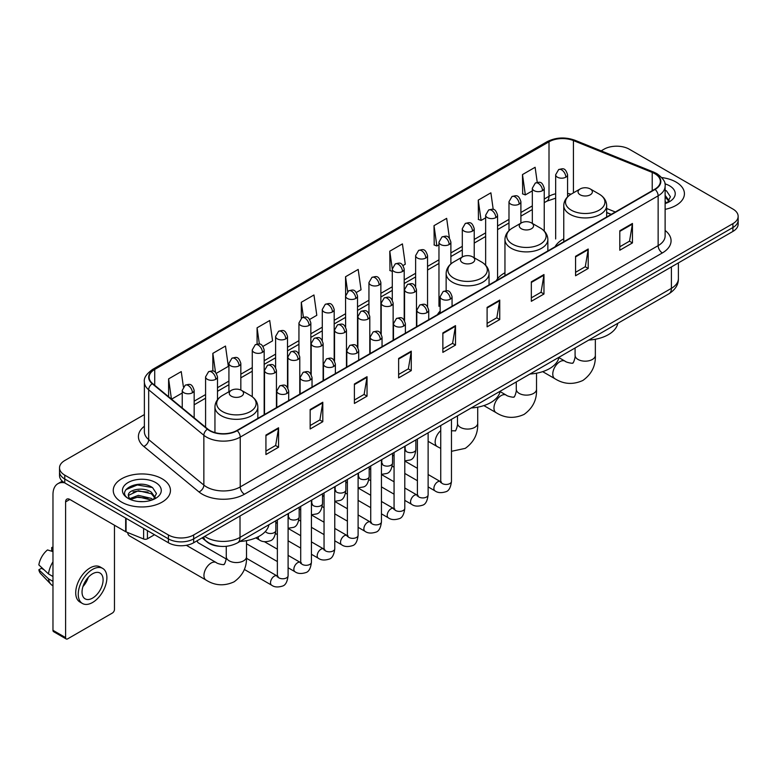 <?xml version="1.0" encoding="UTF-8"?>
<svg xmlns="http://www.w3.org/2000/svg" width="777" height="777" viewBox="0 0 777 777"><rect width="100%" height="100%" fill="white"/><g stroke="black" fill="none" stroke-linecap="round" stroke-linejoin="round"><path stroke-width="1.17" d="M440.151 311.082A31.575 18.23 0 0 0 437.432 314.695M504.953 272.766A31.575 18.23 0 0 0 496.25 280.74M563.762 238.811A31.575 18.23 0 0 0 555.06 246.785M611.111 214.423L606.662 212.626M220.454 546.348A17.871 10.315 180 0 1 207.061 541.977L202.098 537.888M144.376 414.578L64.763 460.538A17.871 10.315 0 0 0 59.528 467.832L59.528 475.621A17.871 10.315 0 0 0 64.763 482.915L168.395 542.744A17.871 10.315 0 0 0 193.677 542.744L732.915 231.42A17.871 10.315 0 0 0 738.15 224.126L738.15 220.231A17.871 10.315 0 0 1 732.915 227.525A17.871 10.315 0 0 0 738.15 220.231L738.15 216.346A17.871 10.315 0 0 0 732.915 209.042L629.283 149.213A17.871 10.315 0 0 0 604.001 149.213L601.145 150.855M59.528 467.832A17.871 10.315 0 0 0 64.763 475.135L168.395 534.964A17.871 10.315 0 0 0 193.677 534.964L193.677 538.859L732.915 227.525L193.677 538.859A17.871 10.315 0 0 1 168.395 538.859A17.871 10.315 0 0 0 193.677 538.859L193.677 542.744M64.763 475.135L64.763 479.02L168.395 538.859L64.763 479.02A17.871 10.315 0 0 1 59.528 471.726A17.871 10.315 0 0 0 64.763 479.02L64.763 482.915M676.039 182.051A28.594 16.511 0 0 0 661.761 177.574A28.594 16.511 0 0 1 676.039 182.051A28.594 16.511 0 0 1 684.42 193.726A28.594 16.511 0 0 0 676.039 182.051M162.082 478.778A28.594 16.511 0 0 0 130.915 475.203A28.594 16.511 0 0 0 113.257 490.452A28.594 16.511 0 0 0 121.639 502.127A28.594 16.511 0 0 0 152.807 505.71A28.594 16.511 0 0 0 170.454 490.452A28.594 16.511 0 0 0 162.082 478.778A28.594 16.511 0 0 0 130.915 475.203A28.594 16.511 0 0 0 113.257 490.452A28.594 16.511 0 0 0 121.639 502.127A28.594 16.511 0 0 0 152.807 505.71A28.594 16.511 0 0 0 170.454 490.452A28.594 16.511 0 0 0 162.082 478.778M654.768 173.66A19.066 11.004 180 0 1 660.353 181.439A19.066 11.004 180 0 1 654.768 189.219L236.859 430.497A19.066 11.004 180 0 1 207.76 429.03L152.583 383.537A19.066 11.004 180 0 1 149.135 377.224A19.066 11.004 180 0 1 154.72 369.444L549.009 141.802A19.066 11.004 180 0 1 573.426 140.569L652.224 172.426A19.066 11.004 180 0 1 654.768 173.66M655.108 173.456A19.542 11.286 0 0 0 652.495 172.193L573.698 140.346A19.542 11.286 0 0 0 548.679 141.608L154.39 369.25A19.542 11.286 0 0 0 152.195 383.692L207.372 429.186A19.542 11.286 0 0 0 237.199 430.691L655.108 189.413A19.542 11.286 0 0 0 655.108 173.456M265.928 435.071L265.928 454.535L278.564 447.231L278.564 427.777L265.928 435.071M265.928 451.078L275.66 445.454L278.516 428.418A4.769 2.749 -120 0 0 278.564 427.777M275.573 445.512L278.564 447.231M310.159 409.537L310.159 428.991L322.795 421.697L322.795 402.233L310.159 409.537M310.159 425.543L319.891 419.92L322.746 402.884A4.769 2.749 -120 0 0 322.795 402.233M319.813 419.968L322.795 421.697M354.399 383.993L354.399 403.457L367.035 396.153L367.035 376.699L354.399 383.993M354.399 400L364.131 394.386L366.987 377.34A4.769 2.749 -120 0 0 367.035 376.699M364.044 394.434L367.035 396.153M398.63 358.459L398.63 377.913L411.266 370.619L411.266 351.165L398.63 358.459M398.63 374.465L408.362 368.842L411.218 351.806A4.769 2.749 -120 0 0 411.266 351.165M408.275 368.89L411.266 370.619M619.803 230.769L619.803 250.223L632.439 242.929L632.439 223.465L619.803 230.769M619.803 246.775L629.535 241.152L632.391 224.116A4.769 2.749 -120 0 0 632.439 223.465M629.448 241.2L632.439 242.929M575.563 256.303L575.563 275.757L588.208 268.463L588.208 249.009L575.563 256.303M575.563 272.309L585.304 266.686L588.15 249.65A4.769 2.749 -120 0 0 588.208 249.009M585.217 266.734L588.208 268.463M531.332 281.837L531.332 301.301L543.968 294.007L543.968 274.543L531.332 281.837M531.332 297.844L541.064 292.23L543.919 275.194A4.769 2.749 -120 0 0 543.968 274.543M540.977 292.278L543.968 294.007M487.101 307.381L487.101 326.835L499.737 319.541L499.737 300.087L487.101 307.381M487.101 323.387L496.833 317.764L499.689 300.728A4.769 2.749 -120 0 0 499.737 300.087M496.746 317.812L499.737 319.541M442.861 332.915L442.861 352.379L455.507 345.075L455.507 325.621L442.861 332.915M442.861 348.922L452.602 343.308L455.448 326.272A4.769 2.749 -120 0 0 455.507 325.621M452.515 343.356L455.507 345.075M665.122 209.334A28.594 16.511 0 0 0 684.42 193.726A28.594 16.511 0 0 1 665.122 209.334M193.677 534.964L732.915 223.64A17.871 10.315 0 0 0 738.15 216.346M263.005 346.367L272.572 340.841L269.716 320.512L257.08 327.807L257.08 344.075M216.327 373.319L228.341 366.385L225.485 346.056L212.849 353.35L212.849 371.056M183.391 386.829L181.245 371.591L168.609 378.885L168.609 396.746M403.04 265.52L405.273 264.229L402.418 243.9L389.782 251.194L389.986 270.532M449.446 238.238L446.658 218.356L434.013 225.66L434.217 244.998M493.22 209.44L490.889 192.822L478.253 200.116L478.457 219.464M537.237 182.362L535.12 167.278L522.484 174.582L522.688 193.92M309.683 319.425L316.802 315.307L313.957 294.978L301.311 302.272L301.311 318.211M356.361 292.473L361.043 289.772L358.187 269.434L345.551 276.738L345.619 296.154M345.619 327L345.551 295.998M345.551 276.738L347.63 291.56M392.288 271.396L389.782 270.464M389.782 251.194L392.288 269.085A5.954 3.438 0 0 0 394.036 271.503A5.954 3.438 0 0 0 402.467 271.503A5.954 3.438 0 0 0 404.205 269.075C401.787 261.431 399.436 262.956 395.27 263.908A5.954 3.438 60 0 1 398.251 264.209A5.954 3.438 -120 0 1 402.467 271.503M434.013 225.66L436.868 245.988L438.966 244.774M436.868 245.988L434.013 244.92M478.253 200.116L481.109 220.445L485.644 217.822M481.109 220.445L478.253 219.386M522.484 174.582L525.339 194.91L532.323 190.88M525.339 194.91L522.484 193.842M301.311 302.272L303.409 317.201M257.08 327.807L259.363 344.075M212.849 353.35L215.52 372.436M171.542 399.174L182.245 392.997M168.609 378.885L171.445 399.087M665.122 201.515L666.919 202.923M665.122 203.059L665.627 203.399M665.122 195.338L669.211 200.825M665.122 196.882L668.9 201.233M665.122 203.564A19.425 11.218 0 0 0 669.551 201.651A19.425 11.218 0 0 0 669.551 185.79A19.425 11.218 0 0 0 664.898 183.809M667.375 202.739L670.415 196.766L666.569 190.957M665.122 190.239L666.307 190.783M580.157 194.794A7.148 4.128 0 0 0 590.267 194.794A7.148 4.128 0 0 0 590.267 188.957L599.145 194.075A19.707 11.373 0 0 1 599.145 210.169A19.707 11.373 0 0 1 571.28 210.169A19.707 11.373 0 0 1 571.28 194.075C566.433 196.96 563.927 200.787 563.762 205.565A21.445 12.383 0 0 0 570.046 214.316A21.445 12.383 0 0 0 593.424 217.006A21.445 12.383 0 0 0 606.662 205.565C606.507 200.787 604.001 196.96 599.145 194.075L590.267 188.957A7.148 4.128 0 0 0 580.157 188.957A7.148 4.128 0 0 0 580.157 194.794M588.772 340.073A32.77 18.92 0 0 0 617.793 323.319M521.348 228.749A7.148 4.128 0 0 0 531.458 228.749A7.148 4.128 0 0 0 531.458 222.912L540.336 228.03A19.707 11.373 0 0 1 540.336 244.124A19.707 11.373 0 0 1 512.47 244.124A19.707 11.373 0 0 1 512.47 228.03C507.624 230.915 505.118 234.741 504.953 239.52A21.445 12.383 0 0 0 511.237 248.271A21.445 12.383 0 0 0 534.615 250.961A21.445 12.383 0 0 0 547.853 239.52C547.698 234.741 545.192 230.915 540.336 228.03L531.458 222.912A7.148 4.128 0 0 0 521.348 222.912A7.148 4.128 0 0 0 521.348 228.749M529.963 374.028A32.77 18.92 0 0 0 558.974 357.274M462.538 262.704A7.148 4.128 0 0 0 472.649 262.704A7.148 4.128 0 0 0 472.649 256.866L481.526 261.985A19.707 11.373 0 0 1 481.526 278.079A19.707 11.373 0 0 1 453.661 278.079A19.707 11.373 0 0 1 453.661 261.985C448.805 264.87 446.299 268.696 446.144 273.475A21.445 12.383 0 0 0 452.428 282.226A21.445 12.383 0 0 0 475.796 284.906A21.445 12.383 0 0 0 489.044 273.475C488.879 268.696 486.373 264.87 481.526 261.985L472.649 256.866A7.148 4.128 0 0 0 462.538 256.866A7.148 4.128 0 0 0 462.538 262.704M471.153 407.983A32.77 18.92 0 0 0 500.165 391.229M127.622 532.517A10.13 5.847 120 0 0 129.633 535.955L206.051 580.079A10.13 5.847 -60 0 1 204.497 571.959A10.13 5.847 -60 0 1 211.121 563.034A10.13 5.847 -60 0 1 216.181 562.529C217.337 563.908 225.009 565.306 223.931 564.306C224.252 565.743 226.884 558.401 226.262 556.711A10.13 5.847 180 0 0 229.234 560.848A10.13 5.847 180 0 0 243.56 560.848A10.13 5.847 180 0 0 246.523 556.711C246.96 567.191 242.803 575.572 234.052 581.847C224.252 586.285 214.918 585.693 206.051 580.079M231.342 396.183A7.148 4.128 0 0 0 241.453 396.183A7.148 4.128 0 0 0 241.453 390.345L250.33 395.464A19.707 11.373 0 0 1 250.33 411.557A19.707 11.373 0 0 1 222.465 411.557A19.707 11.373 0 0 1 222.465 395.464C217.609 398.348 215.103 402.175 214.947 406.954A21.445 12.383 0 0 0 221.231 415.705A21.445 12.383 0 0 0 244.6 418.395A21.445 12.383 0 0 0 257.838 406.954C257.682 402.175 255.177 398.348 250.33 395.464L241.453 390.345A7.148 4.128 0 0 0 231.342 390.345A7.148 4.128 0 0 0 231.342 396.183M239.947 541.462A32.77 18.92 0 0 0 268.968 524.708M226.156 558.935L198.368 542.89A5.361 3.098 -60 0 1 197.698 542.229A5.361 3.098 -60 0 1 197.261 540.675M147.436 530.642L147.436 538.801L154.497 534.722M64.559 482.799A23.834 13.763 -120 0 0 57.906 483.682A23.834 13.763 -120 0 0 52.972 494.59L52.972 630.312L65.608 637.606L65.608 501.884A5.954 3.438 60 0 1 66.841 499.155A5.954 3.438 60 0 1 69.823 499.456L125.67 531.701L125.67 518.074M65.608 637.606A2.982 1.719 120 0 0 66.22 638.976L53.584 631.672A2.982 1.719 -60 0 1 52.972 630.312M66.22 638.976A2.982 1.719 120 0 0 67.716 638.82L112.374 613.043A2.982 1.719 120 0 0 114.472 609.391L114.472 525.233M147.436 538.801A2.982 1.719 180 0 1 143.628 538.985L126.068 531.886A2.982 1.719 180 0 1 125.67 531.701M92.57 598.105A14.899 8.596 120 0 0 102.302 584.984A14.899 8.596 120 0 0 100.019 573.047A14.899 8.596 120 0 0 92.57 573.785A14.899 8.596 120 0 0 82.838 586.907A14.899 8.596 120 0 0 85.12 598.844A14.899 8.596 120 0 0 92.57 598.105M82.945 586.567A14.899 8.596 120 0 0 88.287 577.301M52.972 547.892L51.709 547.513L51.709 550.504L52.972 551.233M102.7 568.405L100.175 566.948A20.26 11.694 120 0 0 90.045 567.948A20.26 11.694 120 0 0 76.806 585.8A20.26 11.694 120 0 0 79.914 602.029L82.44 603.486A20.26 11.694 120 0 0 92.57 602.486A20.26 11.694 120 0 0 105.798 584.634A20.26 11.694 120 0 0 102.7 568.405A20.26 11.694 120 0 0 92.57 569.405A20.26 11.694 120 0 0 79.332 587.257A20.26 11.694 120 0 0 82.44 603.486M52.972 561.82A19.658 11.354 120 0 0 48.495 573.931L38.85 564.908A15.491 8.945 120 0 1 47.494 549.941L52.972 551.602M52.972 576.515L48.495 573.931M44.066 569.794L41.443 568.278L38.85 569.774L48.495 578.797L52.972 581.381M48.495 578.797A19.658 11.354 120 0 0 50.923 584.294A19.658 11.354 120 0 0 52.409 585.46L52.972 585.79M52.972 547.154A15.491 8.945 120 0 0 51.709 547.513M38.85 569.774A15.491 8.945 120 0 0 40.686 573.63L50.923 584.294M138.627 501.515L143.123 501.641M129.701 498.659L138.374 495.357L151.379 498.397L152.952 499.66M130.497 499.494L138.374 496.901L151.661 500.135M129.837 499.261L128.448 495.998A13.462 7.77 0 0 0 130.623 499.601M155.245 497.562L151.379 492.22C143.298 486.188 126.67 489.908 128.448 495.998L128.399 495.405M128.477 496.192L128.856 495.192L138.374 490.724L151.379 493.764L154.944 497.96M153.419 499.465L156.459 493.492L152.613 487.694C138.986 477.904 114.763 490.802 128.749 498.717L129.438 499.145M155.594 482.527A19.425 11.218 0 0 0 128.127 482.527A19.425 11.218 0 0 0 128.127 498.387A19.425 11.218 0 0 0 155.594 498.387A19.425 11.218 0 0 0 155.594 482.527M125.913 489.646L137.315 484.965L152.35 487.519M133.032 491.919L137.315 491.142L148.048 492.064M133.032 498.096L137.315 497.319L148.048 498.242M204.71 536.373A23.834 13.763 0 0 0 206.313 537.393A23.834 13.763 0 0 0 240.015 537.393L671.406 288.335A23.834 13.763 0 0 0 678.389 278.603C678.564 284.518 675.417 289.578 668.939 293.793L237.548 542.851A11.917 6.876 60 0 0 240.015 537.393L240.015 515.996M671.406 266.929L671.406 288.335A11.917 6.876 60 0 1 668.939 293.793M203.749 536.936A11.917 7.974 129.5 0 0 205.827 540.811L202.205 537.82M732.915 231.42L732.915 223.64M168.395 542.744L168.395 534.964M665.122 230.468A29.788 17.201 180 0 1 662.354 252.943L244.444 494.221A5.954 3.438 60 0 1 240.229 486.926L658.138 245.649A23.834 13.763 0 0 0 665.122 235.917L665.122 186.111A23.834 13.763 180 0 1 658.138 195.833A5.954 3.438 -120 0 0 655.108 189.413M244.444 494.221A29.788 17.201 180 0 1 202.311 494.221A29.788 17.201 180 0 1 198.97 491.928L143.803 446.435A29.788 17.201 180 0 1 144.376 426.252M206.527 486.926A23.834 13.763 0 0 0 240.229 486.926L240.229 437.111A23.834 13.763 180 0 1 203.856 435.275L148.679 389.782A23.834 13.763 180 0 1 144.376 381.895L144.376 431.711A23.834 13.763 0 0 0 148.679 439.597L203.856 485.091A23.834 13.763 0 0 0 206.527 486.926M665.122 186.111C665.908 182.381 663.179 178.234 656.905 173.65L653.768 172.135A5.954 2.787 112 0 0 652.495 172.193M653.768 172.135L574.98 140.278C565.112 136.781 555.74 137.296 546.872 141.802A5.954 3.438 60 0 1 548.679 141.608M154.39 369.25A5.954 3.438 -120 0 0 152.583 369.434C146.406 373.883 143.667 378.04 144.376 381.895M152.195 383.692A5.954 3.982 129.5 0 0 148.679 389.782L148.679 439.597A5.954 3.982 -50.5 0 1 143.803 446.435M574.98 140.278A5.954 2.787 112 0 0 573.698 140.346M207.372 429.186A5.954 3.982 129.5 0 0 203.856 435.275L203.856 485.091A5.954 3.982 -50.5 0 1 198.97 491.928M237.199 430.691A5.954 3.438 60 0 1 240.229 437.111L658.138 195.833L658.138 245.649A5.954 3.438 60 0 0 662.354 252.943M154.72 369.444L154.72 385.295M652.224 172.426L652.224 190.695M573.426 140.569L573.426 192.842M615.326 211.995L606.662 208.489M571.027 194.231A19.066 11.004 0 0 0 567.579 193.463M555.662 193.794A19.066 11.004 0 0 0 549.009 196.28L544.24 199.038M549.009 141.802L549.009 196.28A10.723 6.187 60 0 1 546.794 201.194L544.24 202.661M532.323 205.915L520.901 212.51M508.984 219.396L497.562 225.99M485.644 232.867L474.223 239.462M462.305 246.338L450.883 252.933M438.966 259.819L427.544 266.414M415.627 273.29L404.205 279.885M392.288 286.762L380.866 293.356M368.949 300.243L357.527 306.837M345.619 313.714L334.188 320.309M322.28 327.185L310.849 333.78M298.941 340.666L287.509 347.261M275.602 354.137L264.17 360.732M252.263 367.608L240.831 374.203M228.924 381.089L217.492 387.684M205.584 394.561L194.163 401.155M442.861 333.537L455.448 326.272M487.101 307.993L499.689 300.728M531.332 282.459L543.919 275.194M575.563 256.915L588.15 249.65M619.803 231.381L632.391 224.116M398.63 359.071L411.218 351.806M354.399 384.615L366.987 377.34M310.159 410.149L322.746 402.884M265.928 435.693L278.516 428.418M595.347 339.258L595.347 355.322A10.13 5.847 180 0 1 592.375 359.46A10.13 5.847 180 0 1 578.049 359.46A10.13 5.847 180 0 1 575.087 355.322C575.699 357.012 573.067 364.355 572.746 362.917C573.834 363.918 566.161 362.519 565.005 361.14L558.906 357.624M595.347 355.322C595.774 365.802 591.618 374.184 582.876 380.458C573.076 384.897 563.743 384.304 554.875 378.69A10.13 5.847 -60 0 1 553.321 370.571A10.13 5.847 -60 0 1 559.935 361.645A10.13 5.847 -60 0 1 565.005 361.14M536.528 373.213L536.528 389.277A10.13 5.847 180 0 1 533.566 393.415A10.13 5.847 180 0 1 519.24 393.415A10.13 5.847 180 0 1 516.278 389.277C516.89 390.967 514.257 398.31 513.937 396.872C515.025 397.873 507.352 396.474 506.186 395.095L500.097 391.579M536.528 389.277C536.965 399.757 532.808 408.139 524.067 414.413C514.267 418.842 504.924 418.259 496.066 412.636A10.13 5.847 -60 0 1 494.512 404.526A10.13 5.847 -60 0 1 501.126 395.6A10.13 5.847 -60 0 1 506.186 395.095M477.719 407.167L477.719 423.232A10.13 5.847 180 0 1 474.757 427.36A10.13 5.847 180 0 1 460.431 427.36A10.13 5.847 180 0 1 457.468 423.232C458.08 424.922 455.448 432.265 455.128 430.817L451.466 430.817M440.744 448.397L437.257 446.59A10.13 5.847 -60 0 1 435.441 439.491A10.13 5.847 -60 0 1 440.744 430.662M450.32 299.135A5.954 3.438 0 0 0 452.068 296.697C449.65 289.063 447.299 290.579 443.133 291.54A5.954 3.438 60 0 1 446.105 291.841A5.954 3.438 -120 0 1 450.32 299.135A5.954 3.438 0 0 1 441.899 299.135A5.954 3.438 0 0 1 440.151 296.697L443.133 291.54M428.127 486.897L435.003 490.87A5.361 3.098 -60 0 1 434.178 486.567A5.361 3.098 -60 0 1 437.684 481.847A5.361 3.098 -60 0 1 437.917 481.721A5.361 3.098 -60 0 1 440.365 481.585L428.127 474.524M441.054 482.119L440.569 482.517L440.744 481.361A5.361 3.098 -0 0 0 442.317 483.547A5.361 3.098 -0 0 0 449.65 483.682A5.361 3.098 -0 0 0 451.466 481.361C450.738 487.587 448.805 491.064 445.687 491.792C441.2 493.152 437.645 492.851 435.003 490.87M426.981 312.607A5.954 3.438 0 0 0 428.729 310.178C426.311 302.535 423.96 304.06 419.794 305.021A5.954 3.438 60 0 1 422.766 305.312A5.954 3.438 -120 0 1 426.981 312.607A5.954 3.438 0 0 1 418.56 312.607A5.954 3.438 0 0 1 416.812 310.178L419.794 305.021M404.788 500.378L411.664 504.341A5.361 3.098 -60 0 1 410.839 500.048A5.361 3.098 -60 0 1 414.345 495.318A5.361 3.098 -60 0 1 414.578 495.192A5.361 3.098 -60 0 1 417.026 495.056L404.788 487.995M417.715 495.6L417.239 495.988L417.404 494.832A5.361 3.098 -0 0 0 418.978 497.027A5.361 3.098 -0 0 0 426.311 497.154A5.361 3.098 -0 0 0 428.127 494.832C427.399 501.058 425.466 504.535 422.348 505.264C417.861 506.633 414.306 506.322 411.664 504.341M403.642 326.087A5.954 3.438 0 0 0 405.39 323.65C402.972 316.006 400.621 317.531 396.455 318.492A5.954 3.438 60 0 1 399.427 318.784A5.954 3.438 -120 0 1 403.642 326.087A5.954 3.438 0 0 1 395.221 326.087A5.954 3.438 0 0 1 393.473 323.65L396.455 318.492M381.449 513.85L388.325 517.822A5.361 3.098 -60 0 1 387.5 513.519A5.361 3.098 -60 0 1 391.006 508.799A5.361 3.098 -60 0 1 391.239 508.663A5.361 3.098 -60 0 1 393.686 508.527L381.449 501.466M394.376 509.071L393.9 509.469L394.065 508.313A5.361 3.098 -0 0 0 395.639 510.499A5.361 3.098 -0 0 0 402.972 510.635A5.361 3.098 -0 0 0 404.788 508.313C404.059 514.539 402.127 518.016 399.009 518.745C394.522 520.104 390.967 519.794 388.325 517.822M380.303 339.559A5.954 3.438 0 0 0 382.051 337.131C379.632 329.487 377.282 331.002 373.115 331.964A5.954 3.438 60 0 1 376.087 332.265A5.954 3.438 -120 0 1 380.303 339.559A5.954 3.438 0 0 1 371.882 339.559A5.954 3.438 0 0 1 370.134 337.131L373.115 331.964M358.11 527.33L364.986 531.293A5.361 3.098 -60 0 1 364.16 527A5.361 3.098 -60 0 1 367.667 522.27A5.361 3.098 -60 0 1 367.9 522.144A5.361 3.098 -60 0 1 370.347 522.008L358.11 514.947M371.037 522.542L370.561 522.94L370.726 521.785A5.361 3.098 -0 0 0 372.3 523.97A5.361 3.098 -0 0 0 379.632 524.106A5.361 3.098 -0 0 0 381.449 521.785C380.72 528.01 378.787 531.487 375.67 532.216C371.183 533.576 367.628 533.275 364.986 531.293M356.964 353.03A5.954 3.438 0 0 0 358.712 350.602C356.293 342.958 353.943 344.483 349.776 345.444A5.954 3.438 60 0 1 352.748 345.736A5.954 3.438 -120 0 1 356.964 353.03A5.954 3.438 0 0 1 348.543 353.03A5.954 3.438 0 0 1 346.795 350.602L349.776 345.444M334.77 540.802L341.647 544.764A5.361 3.098 -60 0 1 340.821 540.471A5.361 3.098 -60 0 1 344.328 535.741A5.361 3.098 -60 0 1 344.561 535.615A5.361 3.098 -60 0 1 347.008 535.479L334.77 528.418M347.698 536.023L347.222 536.412L347.387 535.256A5.361 3.098 -0 0 0 348.96 537.451A5.361 3.098 -0 0 0 356.293 537.577A5.361 3.098 -0 0 0 358.11 535.256C357.381 541.482 355.448 544.959 352.331 545.697C347.843 547.057 344.289 546.746 341.647 544.764M333.624 366.511A5.954 3.438 0 0 0 335.373 364.073C332.954 356.429 330.604 357.954 326.437 358.916A5.954 3.438 60 0 1 329.409 359.207A5.954 3.438 -120 0 1 333.624 366.511A5.954 3.438 0 0 1 325.204 366.511A5.954 3.438 0 0 1 323.455 364.073L326.437 358.916M311.431 554.273L318.308 558.245A5.361 3.098 -60 0 1 317.482 553.943A5.361 3.098 -60 0 1 320.988 549.222A5.361 3.098 -60 0 1 321.222 549.086A5.361 3.098 -60 0 1 323.669 548.951L311.431 541.89M324.359 549.494L323.883 549.893L324.048 548.737A5.361 3.098 -0 0 0 325.621 550.922A5.361 3.098 -0 0 0 332.954 551.058A5.361 3.098 -0 0 0 334.77 548.737C334.042 554.963 332.109 558.44 328.992 559.168C324.514 560.528 320.95 560.217 318.308 558.245M310.285 379.982A5.954 3.438 0 0 0 312.033 377.554C309.615 369.91 307.265 371.425 303.098 372.387A5.954 3.438 60 0 1 306.07 372.688A5.954 3.438 -120 0 1 310.285 379.982A5.954 3.438 0 0 1 301.865 379.982A5.954 3.438 0 0 1 300.116 377.554L303.098 372.387M288.102 567.754L294.969 571.717A5.361 3.098 -60 0 1 294.143 567.424A5.361 3.098 -60 0 1 297.649 562.694A5.361 3.098 -60 0 1 297.882 562.567A5.361 3.098 -60 0 1 300.33 562.431L288.102 555.37M301.02 562.966L300.544 563.364L300.709 562.208A5.361 3.098 -0 0 0 302.282 564.393A5.361 3.098 -0 0 0 309.625 564.529A5.361 3.098 -0 0 0 311.431 562.208C310.703 568.434 308.77 571.911 305.652 572.639C301.175 574.009 297.61 573.698 294.969 571.717M286.946 393.453A5.954 3.438 0 0 0 288.694 391.025C286.276 383.382 283.926 384.906 279.759 385.868A5.954 3.438 60 0 1 282.731 386.159A5.954 3.438 -120 0 1 286.946 393.453A5.954 3.438 0 0 1 278.525 393.453A5.954 3.438 0 0 1 276.777 391.025L279.759 385.868M244.328 569.434L271.629 585.188A5.361 3.098 -60 0 1 270.804 580.895A5.361 3.098 -60 0 1 274.31 576.165A5.361 3.098 -60 0 1 274.543 576.039A5.361 3.098 -60 0 1 276.991 575.903L246.494 558.294M277.68 576.447L277.204 576.845L277.37 575.679A5.361 3.098 -0 0 0 278.943 577.874A5.361 3.098 -0 0 0 286.286 578.001A5.361 3.098 -0 0 0 288.102 575.679C287.364 581.905 285.431 585.382 282.313 586.12C277.836 587.48 274.271 587.169 271.629 585.188M414.724 292.055A5.954 3.438 0 0 0 416.472 289.627C414.054 281.983 411.703 283.508 407.527 284.46A5.954 3.438 60 0 1 410.509 284.761A5.954 3.438 -120 0 1 414.724 292.055A5.954 3.438 0 0 1 406.293 292.055A5.954 3.438 0 0 1 404.555 289.627L407.527 284.46M405.458 450.33L404.972 450.728L405.147 449.572A5.361 3.098 -0 0 0 406.721 451.758A5.361 3.098 -0 0 0 414.054 451.893A5.361 3.098 -0 0 0 415.87 449.572C415.132 455.798 413.209 459.275 410.091 460.003L404.788 460.897M391.385 305.536A5.954 3.438 0 0 0 393.133 303.098C390.714 295.454 388.364 296.979 384.188 297.941A5.954 3.438 60 0 1 387.169 298.232A5.954 3.438 -120 0 1 391.385 305.536A5.954 3.438 0 0 1 382.954 305.536A5.954 3.438 0 0 1 381.216 303.098L384.188 297.941M382.119 463.811L381.633 464.199L381.808 463.043A5.361 3.098 -0 0 0 383.382 465.238A5.361 3.098 -0 0 0 390.714 465.365A5.361 3.098 -0 0 0 392.531 463.043C391.802 469.269 389.869 472.746 386.752 473.475L381.449 474.368M368.045 319.007A5.954 3.438 0 0 0 369.794 316.569C367.375 308.935 365.025 310.45 360.849 311.412A5.954 3.438 60 0 1 363.83 311.713A5.954 3.438 -120 0 1 368.045 319.007A5.954 3.438 0 0 1 359.615 319.007A5.954 3.438 0 0 1 357.876 316.569L360.849 311.412M358.78 477.282L358.294 477.68L358.469 476.524A5.361 3.098 -0 0 0 360.042 478.71A5.361 3.098 -0 0 0 367.375 478.846A5.361 3.098 -0 0 0 369.192 476.524C368.463 482.75 366.53 486.227 363.413 486.956L358.11 487.839M344.706 332.478A5.954 3.438 0 0 0 346.455 330.05C344.036 322.406 341.686 323.931 337.509 324.893A5.954 3.438 60 0 1 340.491 325.184A5.954 3.438 -120 0 1 344.706 332.478A5.954 3.438 0 0 1 336.276 332.478A5.954 3.438 0 0 1 334.537 330.05L337.509 324.893M335.441 490.753L334.955 491.151L335.13 489.996A5.361 3.098 -0 0 0 336.703 492.181A5.361 3.098 -0 0 0 344.036 492.317A5.361 3.098 -0 0 0 345.852 489.996C345.124 496.221 343.191 499.698 340.073 500.427L334.77 501.32M321.367 345.959A5.954 3.438 0 0 0 323.115 343.521C320.697 335.878 318.347 337.403 314.17 338.364A5.954 3.438 60 0 1 317.152 338.655A5.954 3.438 -120 0 1 321.367 345.959A5.954 3.438 0 0 1 312.937 345.959A5.954 3.438 0 0 1 311.198 343.521L314.17 338.364M312.101 504.234L311.616 504.623L311.791 503.467A5.361 3.098 -0 0 0 313.364 505.662A5.361 3.098 -0 0 0 320.697 505.788A5.361 3.098 -0 0 0 322.513 503.467C321.785 509.693 319.852 513.17 316.734 513.898L311.431 514.792M298.028 359.43A5.954 3.438 0 0 0 299.776 356.993C297.358 349.359 295.007 350.874 290.841 351.835A5.954 3.438 60 0 1 293.813 352.136A5.954 3.438 -120 0 1 298.028 359.43A5.954 3.438 0 0 1 289.598 359.43A5.954 3.438 0 0 1 287.859 356.993L290.841 351.835M288.762 517.705L288.277 518.104L288.452 516.948A5.361 3.098 -0 0 0 290.025 519.133A5.361 3.098 -0 0 0 297.358 519.269A5.361 3.098 -0 0 0 299.174 516.948C298.446 523.174 296.513 526.651 293.395 527.379L288.102 528.263M274.689 372.902A5.954 3.438 0 0 0 276.437 370.474C274.019 362.83 271.668 364.355 267.502 365.316A5.954 3.438 60 0 1 270.474 365.608A5.954 3.438 -120 0 1 274.689 372.902A5.954 3.438 0 0 1 266.258 372.902A5.954 3.438 0 0 1 264.52 370.474L267.502 365.316M265.413 531.439A5.361 3.098 -0 0 0 266.686 532.604A5.361 3.098 -0 0 0 274.019 532.74A5.361 3.098 -0 0 0 275.835 530.419C275.107 536.645 273.174 540.122 270.056 540.85C265.569 542.21 262.014 541.909 259.372 539.928A5.361 3.098 -60 0 1 258.255 537.47A5.361 3.098 -60 0 1 258.314 536.722M565.831 177.185A5.954 3.438 0 0 0 567.579 174.747C565.161 167.104 562.81 168.628 558.644 169.59A5.954 3.438 60 0 1 561.625 169.881A5.954 3.438 -120 0 1 565.831 177.185A5.954 3.438 0 0 1 557.41 177.185A5.954 3.438 0 0 1 555.662 174.747L558.644 169.59M542.492 190.656A5.954 3.438 0 0 0 544.24 188.228C541.822 180.585 539.471 182.1 535.304 183.061A5.954 3.438 60 0 1 538.286 183.362A5.954 3.438 -120 0 1 542.492 190.656A5.954 3.438 0 0 1 534.071 190.656A5.954 3.438 0 0 1 532.323 188.228L535.304 183.061M519.162 204.128A5.954 3.438 0 0 0 520.901 201.699C518.482 194.056 516.132 195.581 511.965 196.542A5.954 3.438 60 0 1 514.947 196.834A5.954 3.438 -120 0 1 519.162 204.128A5.954 3.438 0 0 1 510.732 204.128A5.954 3.438 0 0 1 508.984 201.699L511.965 196.542M495.823 217.609A5.954 3.438 0 0 0 497.562 215.171C495.143 207.527 492.793 209.052 488.626 210.013A5.954 3.438 60 0 1 491.608 210.305A5.954 3.438 -120 0 1 495.823 217.609A5.954 3.438 0 0 1 487.393 217.609A5.954 3.438 0 0 1 485.644 215.171L488.626 210.013M472.484 231.08A5.954 3.438 0 0 0 474.223 228.652C471.804 221.008 469.454 222.523 465.287 223.485A5.954 3.438 60 0 1 468.269 223.786A5.954 3.438 -120 0 1 472.484 231.08A5.954 3.438 0 0 1 464.054 231.08A5.954 3.438 0 0 1 462.305 228.652L465.287 223.485M449.145 244.551A5.954 3.438 0 0 0 450.883 242.123C448.465 234.479 446.115 236.004 441.948 236.966A5.954 3.438 60 0 1 444.93 237.257A5.954 3.438 -120 0 1 449.145 244.551A5.954 3.438 0 0 1 440.714 244.551A5.954 3.438 0 0 1 438.966 242.123L441.948 236.966M425.806 258.032A5.954 3.438 0 0 0 427.544 255.594C425.126 247.95 422.775 249.475 418.609 250.437A5.954 3.438 60 0 1 421.59 250.728A5.954 3.438 -120 0 1 425.806 258.032A5.954 3.438 0 0 1 417.375 258.032A5.954 3.438 0 0 1 415.627 255.594L418.609 250.437M379.127 284.974A5.954 3.438 0 0 0 380.866 282.546C378.448 274.903 376.097 276.427 371.93 277.389A5.954 3.438 60 0 1 374.912 277.68A5.954 3.438 -120 0 1 379.127 284.974A5.954 3.438 0 0 1 370.697 284.974A5.954 3.438 0 0 1 368.949 282.546L371.93 277.389M355.788 298.455A5.954 3.438 0 0 0 357.527 296.018C355.108 288.384 352.758 289.899 348.591 290.86A5.954 3.438 60 0 1 351.573 291.152A5.954 3.438 -120 0 1 355.788 298.455A5.954 3.438 0 0 1 347.358 298.455A5.954 3.438 0 0 1 345.619 296.018L348.591 290.86M332.449 311.927A5.954 3.438 0 0 0 334.188 309.499C331.769 301.855 329.419 303.38 325.252 304.331A5.954 3.438 60 0 1 328.234 304.633A5.954 3.438 -120 0 1 332.449 311.927A5.954 3.438 0 0 1 324.019 311.927A5.954 3.438 0 0 1 322.28 309.499L325.252 304.331M309.11 325.398A5.954 3.438 0 0 0 310.849 322.97C308.43 315.326 306.08 316.851 301.913 317.812A5.954 3.438 60 0 1 304.895 318.104A5.954 3.438 -120 0 1 309.11 325.398A5.954 3.438 0 0 1 300.68 325.398A5.954 3.438 0 0 1 298.941 322.97L301.913 317.812M285.771 338.879A5.954 3.438 0 0 0 287.509 336.441C285.091 328.807 282.75 330.322 278.574 331.284A5.954 3.438 60 0 1 281.556 331.585A5.954 3.438 -120 0 1 285.771 338.879A5.954 3.438 0 0 1 277.34 338.879A5.954 3.438 0 0 1 275.602 336.441L278.574 331.284M262.432 352.35A5.954 3.438 0 0 0 264.17 349.922C261.762 342.278 259.411 343.803 255.235 344.755A5.954 3.438 60 0 1 258.217 345.056A5.954 3.438 -120 0 1 262.432 352.35A5.954 3.438 0 0 1 254.001 352.35A5.954 3.438 0 0 1 252.263 349.922L255.235 344.755M239.093 365.821A5.954 3.438 0 0 0 240.831 363.393C238.422 355.749 236.072 357.274 231.896 358.236A5.954 3.438 60 0 1 234.877 358.527A5.954 3.438 -120 0 1 239.093 365.821A5.954 3.438 0 0 1 230.662 365.821A5.954 3.438 0 0 1 228.924 363.393L231.896 358.236M215.753 379.302A5.954 3.438 0 0 0 217.492 376.864C215.083 369.23 212.733 370.746 208.557 371.707A5.954 3.438 60 0 1 211.538 372.008A5.954 3.438 -120 0 1 215.753 379.302A5.954 3.438 0 0 1 207.323 379.302A5.954 3.438 0 0 1 205.584 376.864L208.557 371.707M192.414 392.773A5.954 3.438 0 0 0 194.163 390.345C191.744 382.702 189.394 384.226 185.217 385.188A5.954 3.438 60 0 1 188.199 385.479A5.954 3.438 -120 0 1 192.414 392.773A5.954 3.438 0 0 1 183.984 392.773A5.954 3.438 0 0 1 182.245 390.345L185.217 385.188M65.608 501.884L69.823 499.456M126.068 518.308L126.068 531.886M143.628 538.985L143.628 528.447M237.548 542.851C227.962 547.668 218.376 547.668 208.78 542.851L205.827 540.811M678.389 278.603L678.389 262.898M546.872 141.802L152.583 369.434M555.662 198.174L546.794 201.194M532.323 209.547L520.901 216.142M508.984 223.018L497.562 229.613M485.644 236.49L474.223 243.084M462.305 249.971L450.883 256.565M438.966 263.442L427.544 270.037M415.627 276.913L404.205 283.508M392.288 290.394L380.866 296.989M368.949 303.865L357.527 310.46M345.619 317.337L334.188 323.941M322.28 330.817L310.849 337.412M298.941 344.289L287.509 350.883M275.602 357.77L264.17 364.364M252.263 371.241L240.831 377.836M228.924 384.712L217.492 391.307M205.584 398.193L194.163 404.788M611.246 214.345L606.662 212.5M554.875 378.69L542.676 371.649M606.662 216.997L606.662 205.565M563.762 241.764L563.762 205.565M580.157 188.957L571.28 194.075M575.087 347.979L575.087 355.322M496.066 412.636L483.867 405.594M547.853 250.952L547.853 239.52M504.953 275.718L504.953 239.52M521.348 222.912L512.47 228.03M516.278 381.934L516.278 389.277M477.719 423.232C478.156 433.712 473.999 442.094 465.258 448.368L451.466 451.311M437.257 446.59L428.127 441.326M489.044 284.906L489.044 273.475M446.144 290.744L446.144 273.475M462.538 256.866L453.661 261.985M457.468 415.889L457.468 423.232M246.523 540.646L246.523 556.711M257.838 418.385L257.838 406.954M214.947 432.585L214.947 406.954M231.342 390.345L222.465 395.464M216.181 562.529L186.344 545.308M226.262 546.318L226.262 556.711M441.453 482.012L440.365 481.585M451.466 419.347L451.466 481.361M452.068 306.255L452.068 296.697M417.404 480.71L404.788 473.426M394.065 467.239L392.21 466.161M440.744 425.534L440.744 481.361M440.151 313.131L440.151 296.697M417.404 468.327L404.788 461.043M418.113 495.483L417.026 495.056M428.127 432.818L428.127 494.832M428.729 319.726L428.729 310.178M394.065 494.182L381.449 486.897M370.726 480.71L368.871 479.642M417.404 439.015L417.404 494.832M416.812 326.602L416.812 310.178M394.065 481.798L381.449 474.524M394.774 508.964L393.686 508.527M404.788 446.299L404.788 508.313M405.39 333.197L405.39 323.65M370.726 507.663L358.11 500.378M347.387 494.182L345.532 493.113M394.065 452.486L394.065 508.313M393.473 340.083L393.473 323.65M370.726 495.279L358.11 487.995M371.435 522.435L370.347 522.008M381.449 459.77L381.449 521.785M382.051 346.678L382.051 337.131M347.387 521.134L334.77 513.85M324.048 507.663L322.193 506.585M370.726 465.957L370.726 521.785M370.134 353.554L370.134 337.131M347.387 508.75L334.77 501.466M348.096 535.907L347.008 535.479M358.11 473.242L358.11 535.256M358.712 360.149L358.712 350.602M324.048 534.605L311.431 527.33M300.709 521.134L298.854 520.066M347.387 479.438L347.387 535.256M346.795 367.026L346.795 350.602M324.048 522.222L311.431 514.947M324.757 549.388L323.669 548.951M334.77 486.723L334.77 548.737M335.373 373.62L335.373 364.073M300.709 548.086L288.102 540.802M277.37 534.605L275.514 533.537M324.048 492.909L324.048 548.737M323.455 380.507L323.455 364.073M300.709 535.703L288.102 528.418M301.418 562.859L300.33 562.431M311.431 500.194L311.431 562.208M312.033 387.101L312.033 377.554M277.37 561.557L246.523 543.745M300.709 506.39L300.709 562.208M300.116 393.978L300.116 377.554M277.37 549.174L264.433 541.705M278.079 576.33L276.991 575.903M288.102 513.665L288.102 575.679M288.694 400.573L288.694 391.025M277.37 519.862L277.37 575.679M276.777 407.449L276.777 391.025M196.872 540.909L197.698 542.229M405.856 450.223L404.768 449.796M415.87 439.899L415.87 449.572M416.472 326.806L416.472 289.627M405.147 446.095L405.147 449.572M394.065 456.002L392.531 455.108M404.555 320.61L404.555 289.627M382.517 463.694L381.429 463.267M392.531 453.37L392.531 463.043M393.133 340.277L393.133 303.098M381.808 459.566L381.808 463.043M370.726 469.473L369.192 468.589M381.216 334.081L381.216 303.098M359.178 477.175L358.09 476.738M369.192 466.851L369.192 476.524M369.794 353.749L369.794 316.569M358.469 473.038L358.469 476.524M347.387 482.944L345.852 482.061M357.876 347.562L357.876 316.569M335.839 490.646L334.751 490.219M345.852 480.322L345.852 489.996M346.455 367.23L346.455 330.05M335.13 486.519L335.13 489.996M324.048 496.425L322.513 495.532M334.537 361.033L334.537 330.05M312.5 504.118L311.412 503.69M322.513 493.793L322.513 503.467M323.115 380.701L323.115 343.521M311.791 499.99L311.791 503.467M300.709 509.897L299.174 509.013M311.198 374.504L311.198 343.521M289.161 517.599L288.073 517.161M299.174 507.274L299.174 516.948M299.776 394.172L299.776 356.993M288.452 513.461L288.452 516.948M277.37 523.368L275.835 522.484M287.859 387.985L287.859 356.993M275.835 520.745L275.835 530.419M276.437 407.653L276.437 370.474M259.372 539.928L255.837 537.888M264.52 414.529L264.52 370.474M567.579 196.882L567.579 174.747M555.662 238.966L555.662 174.747M544.24 231.051L544.24 188.228M532.323 223.407L532.323 188.228M520.901 223.164L520.901 201.699M508.984 230.623L508.984 201.699M497.562 278.72L497.562 215.171M485.644 265.229L485.644 215.171M474.223 257.77L474.223 228.652M462.305 256.993L462.305 228.652M450.883 263.937L450.883 242.123M438.966 306.332L438.966 242.123M427.544 306.614L427.544 255.594M415.627 286.577L415.627 255.594M404.205 320.095L404.205 269.075M392.288 300.058L392.288 269.075L395.27 263.908M380.866 333.566L380.866 282.546M368.949 313.529L368.949 282.546M357.527 347.037L357.527 296.018M334.188 360.518L334.188 309.499M322.28 340.481L322.28 309.499M310.849 373.99L310.849 322.97M298.941 353.953L298.941 322.97M287.509 387.461L287.509 336.441M275.602 367.424L275.602 336.441M264.17 414.131L264.17 349.922M252.263 396.746L252.263 349.922M240.831 390.025L240.831 363.393M228.924 391.744L228.924 363.393M217.492 399.718L217.492 376.864M205.584 427.233L205.584 376.864M194.163 417.812L194.163 390.345M182.245 407.993L182.245 390.345M57.906 483.682L62.306 481.138"/></g></svg>
